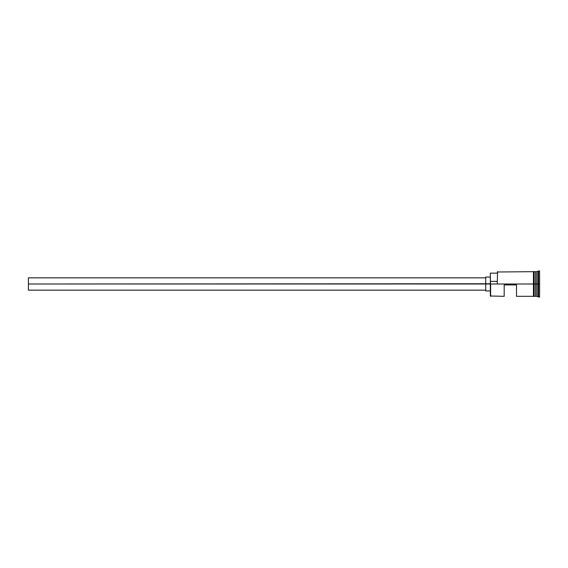 <?xml version="1.0" encoding="UTF-8"?>
<svg xmlns="http://www.w3.org/2000/svg" width="568" height="568" viewBox="0 0 568 568"><rect width="100%" height="100%" fill="white"/><g stroke="black" fill="none" stroke-linecap="round" stroke-linejoin="round"><path stroke-width="0.85" d="M490.638 284L490.326 296.013L490.326 283.759L28.4 284L28.4 290.156L28.4 284L485.711 284L485.711 290.93L485.711 284L490.326 284L490.326 281.366L497.256 281.366L490.326 281.366L490.326 273.144L490.638 296.319L490.638 284L533.444 284L490.638 284M536.057 271.838L535.908 296.162L536.213 271.681L536.213 284L537.754 284L537.754 296.319L537.754 284L538.521 284L538.521 270.915L538.521 284L539.6 284L539.6 270.915L539.6 297.085L539.6 284L538.521 284L538.521 297.085L538.521 284L536.213 284L536.213 271.681L536.213 284L536.057 271.838L535.752 284L535.752 271.681L535.752 284L534.211 284L534.211 296.397L534.211 284L533.444 284L533.444 296.397L533.444 271.603L533.444 284L534.211 284L534.211 271.603L534.211 284L535.752 284L535.752 271.681L534.211 271.681M504.185 296.319L504.185 284.923L516.504 284.923L516.504 296.319L516.504 284.923L504.185 284.923L504.185 296.319L490.326 296.013M535.908 296.162L535.752 284L535.752 296.319L535.752 284L536.057 296.162L536.213 284L536.213 296.319L539.6 297.085M497.256 283.759L497.568 271.681L497.256 283.759M537.754 284L537.754 271.681L537.754 284M534.211 284L534.211 271.603L533.444 271.603L533.444 296.397L534.211 296.397L534.211 284M535.908 284L535.908 296.162L535.908 284M536.213 284L536.213 296.319L536.213 284M485.711 277.07L485.711 284L485.711 277.07L490.326 277.07M28.4 277.844L28.4 284L28.4 277.844L485.711 277.844M485.711 290.156L28.4 290.156M490.326 290.93L485.711 290.93M533.444 296.319L516.504 296.319M535.752 296.319L534.211 296.319M539.6 270.915L536.213 271.681M533.444 271.681L497.256 271.987M490.326 273.144L497.256 273.144"/></g></svg>
